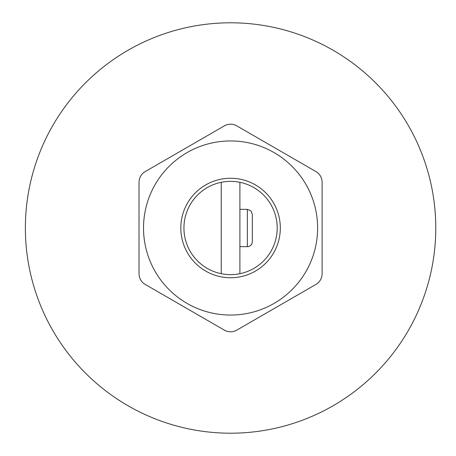 <?xml version="1.0" encoding="UTF-8"?>
<svg xmlns="http://www.w3.org/2000/svg" width="456" height="456" viewBox="0 0 456 456"><rect width="100%" height="100%" fill="white"/><g stroke="black" fill="none" stroke-linecap="round" stroke-linejoin="round"><path stroke-width="0.68" d="M315.9 171.553L236.789 125.879L315.9 171.553A12.437 12.437 0 0 1 322.118 182.326L322.118 273.674A12.437 12.437 0 0 1 315.9 284.447L236.789 330.121A12.437 12.437 0 0 1 224.352 330.121L145.242 284.447A12.437 12.437 0 0 1 139.023 273.674L139.023 182.326A12.437 12.437 0 0 1 145.242 171.553L224.352 125.879A12.437 12.437 0 0 1 236.789 125.879M322.118 273.674L322.118 182.326M224.352 125.879L145.242 171.553M139.023 182.326L139.023 273.674M145.242 284.447L224.352 330.121M236.789 330.121L315.9 284.447M230.571 140.944A87.056 87.056 0 0 0 143.52 228A87.056 87.056 0 0 0 230.571 315.056A87.056 87.056 0 0 0 317.627 228A87.056 87.056 0 0 0 230.571 140.944A87.056 87.056 0 0 0 143.52 228A87.056 87.056 0 0 0 230.571 315.056A87.056 87.056 0 0 0 317.627 228A87.056 87.056 0 0 0 230.571 140.944M183.933 228A46.637 46.637 0 0 0 253.889 268.39A46.637 46.637 0 0 0 253.889 187.61A46.637 46.637 0 0 0 183.933 228M230.571 433.2A205.2 205.2 0 0 0 435.771 228A205.2 205.2 0 0 0 230.571 22.8A205.2 205.2 0 0 0 25.371 228A205.2 205.2 0 0 0 230.571 433.2M252.333 241.68L252.333 214.32L252.333 241.68A4.976 4.976 0 0 1 247.363 246.656L247.363 209.344L250.851 210.775L252.333 214.32L252.333 241.68L252.333 214.32M221.245 273.697L221.245 182.303M239.902 182.303L239.902 273.697M230.571 178.256A49.744 49.744 0 0 0 187.49 252.875A49.744 49.744 0 0 0 273.651 252.875A49.744 49.744 0 0 0 230.571 178.256M239.902 246.656L247.363 246.656M239.902 209.344L247.363 209.344"/></g></svg>
